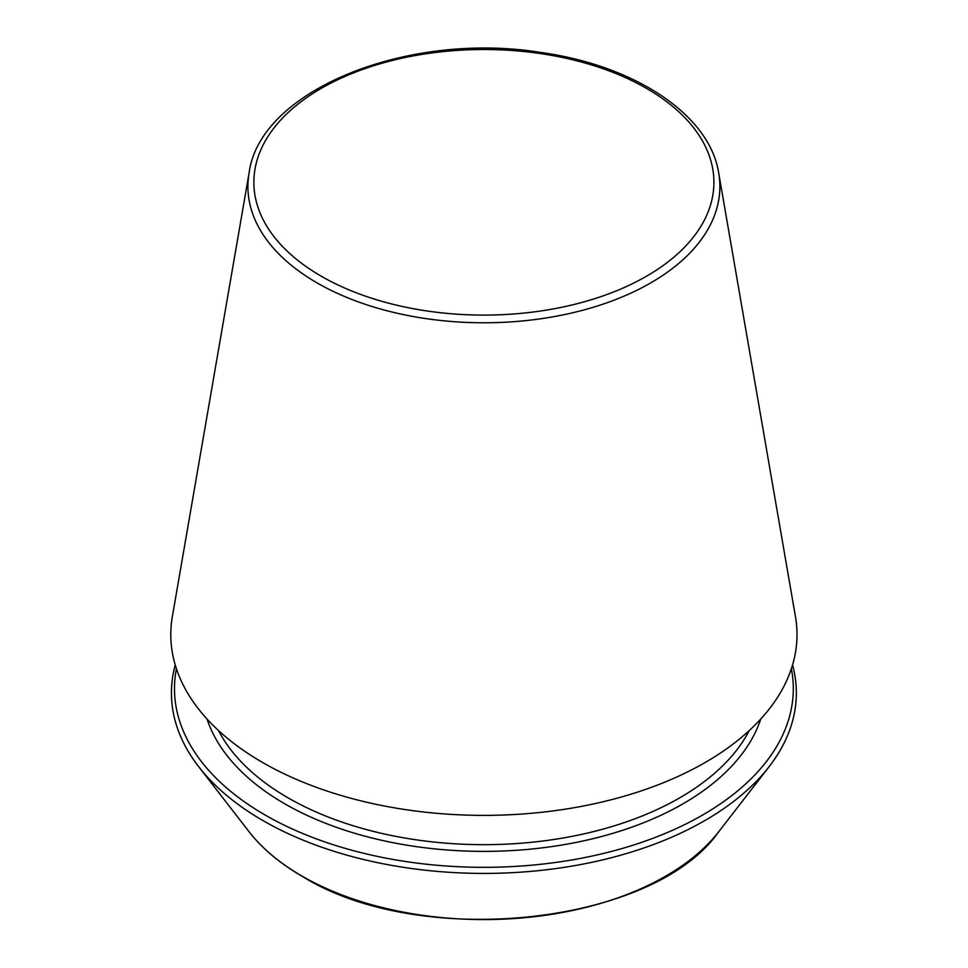 <?xml version="1.0" encoding="UTF-8"?>
<svg xmlns="http://www.w3.org/2000/svg" width="968" height="968" viewBox="0 0 968 968"><rect width="100%" height="100%" fill="white"/><g stroke="black" fill="none" stroke-linecap="round" stroke-linejoin="round"><path stroke-width="1.45" d="M249.078 172.994L172.34 616.652A313.112 180.774 0 0 0 262.497 762.433A313.112 180.774 0 0 0 617.959 797.971A313.112 180.774 0 0 0 795.454 616.652L718.704 172.994C709.665 114.889 635.153 65.655 541.499 52.562C408.569 30.758 259.811 89.806 249.078 172.994A235.986 136.246 0 0 0 317.032 282.874A235.986 136.246 0 0 0 584.938 309.663A235.986 136.246 0 0 0 718.704 172.994M175.232 664.968A312.458 180.399 0 0 0 198.658 766.656A312.458 180.399 0 0 0 262.945 820.574A312.458 180.399 0 0 0 769.136 766.656A312.458 180.399 0 0 0 792.55 664.968M176.418 668.743A309.409 178.632 0 0 0 265.111 815.008A309.409 178.632 0 0 0 618.092 849.65A309.409 178.632 0 0 0 791.364 668.743M321.243 276.207A230.021 132.797 0 0 0 706.071 216.675A230.021 132.797 0 0 0 424.359 54.026A230.021 132.797 0 0 0 321.243 276.207M301.968 876.076A257.282 148.54 0 0 0 718.764 831.681C653.678 925.214 420.185 949.91 302.306 876.391C279.897 863.42 262.134 848.512 249.03 831.681A257.282 148.54 0 0 0 301.968 876.076M218.502 730.538A276.981 159.914 0 0 0 288.041 797.838A276.981 159.914 0 0 0 749.28 730.538M207.055 719.055A281.797 162.697 0 0 0 284.64 803.73A281.797 162.697 0 0 0 566.861 844.169A281.797 162.697 0 0 0 760.739 719.055M718.764 831.681L769.136 766.656M249.03 831.681L198.658 766.656"/></g></svg>
